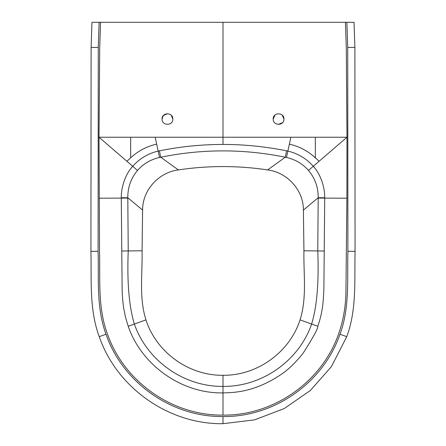 <?xml version="1.0" encoding="UTF-8"?>
<svg xmlns="http://www.w3.org/2000/svg" width="446" height="446" viewBox="0 0 446 446"><rect width="100%" height="100%" fill="white"/><g stroke="black" fill="none" stroke-linecap="round" stroke-linejoin="round"><path stroke-width="0.67" d="M345.433 22.3L346.291 47.499L346.982 137.234L223 137.234L223 22.3L354.04 22.3L354.893 47.388L355.072 251.354C354.386 279.871 356.917 309.396 346.748 336.669L331.378 366.673L310.355 390.49L284.23 408.575L254.538 419.864L223 423.7C168.839 424.453 116.858 387.892 99.252 336.669C89.089 309.396 91.614 279.871 90.928 251.354L91.107 47.388L91.96 22.3L99.135 22.3L98.271 47.482L91.107 47.388M283.929 119.065C284.247 112.13 272.863 112.136 273.175 119.065C272.835 125.978 284.247 126.012 283.929 119.065L282.229 115.146M223 22.3L100.567 22.3L99.709 47.499L99.018 137.234L223 137.234L223 144.443C233.342 144.426 243.99 144.961 254.945 146.048C262.984 146.79 277.518 148.897 286.566 150.843L287.938 151.138C292.57 152.147 297.187 153.998 301.78 156.697C306.101 159.261 309.931 162.461 313.27 166.297L346.982 137.234L346.899 198.208L345.923 293.022C345.594 307.283 343.169 320.864 338.653 333.759C322.179 381.575 273.827 415.761 223 415.098L223 392.909C181.238 393.662 141.376 364.811 128.225 326.255L125.477 317.173L123.648 307.918C122.756 301.379 122.249 295.079 122.132 289.008L121.284 197.762C121.044 187.498 125.382 174.04 132.735 166.297L99.018 137.234L99.53 251.26C100.289 279.157 97.574 307.205 107.347 333.759C123.849 381.581 172.117 415.733 223 415.098M162.071 119.065C161.753 112.13 173.137 112.136 172.825 119.065C173.165 125.978 161.753 126.012 162.071 119.065L163.191 115.782M98.271 47.482L98.098 251.276C98.878 279.107 96.091 307.277 105.997 334.244C122.689 382.618 171.526 417.177 223 416.531C274.173 417.183 323.211 382.897 340.003 334.244L346.748 336.669M100.567 22.3L99.135 22.3M223 375.287C188.903 375.744 156.395 352.407 145.953 319.882C138.857 297.621 142.575 273.794 142.068 250.78L128.231 250.936C126.982 282.095 129.028 306.469 134.357 324.052C147.018 360.714 184.003 386.883 223 386.392C261.997 386.883 298.982 360.714 311.642 324.052C316.978 306.469 319.018 282.095 317.769 250.936L318.199 197.729L303.403 210.083L303.932 250.78C303.425 273.794 307.143 297.621 300.047 319.882C289.605 352.407 257.097 375.744 223 375.287L223 392.909C229.255 392.447 252.035 394.08 280.974 374.551C287.943 370.002 295.308 362.91 303.074 353.277C313.421 337.009 318.321 328 317.775 326.255L300.047 319.882M178.367 169.92C208.12 165.449 237.88 165.449 267.633 169.92L285.273 157.221C264.511 152.995 243.756 150.882 223 150.882C202.244 150.882 181.489 152.995 160.727 157.221L178.367 169.92C158.726 172.334 142.419 190.18 142.597 210.083L127.801 197.729L128.231 250.936L121.713 251.009M142.597 210.083L142.068 250.78M308.476 170.433L313.265 166.297C320.602 174.079 324.905 187.236 324.716 197.762L318.199 197.729C318.277 187.292 315.038 178.199 308.476 170.433C302.706 163.821 295.369 159.501 286.46 157.466L285.273 157.221L286.566 150.843M303.403 210.083C303.581 190.213 287.324 172.357 267.633 169.92M137.524 170.433L132.735 166.302C136.058 162.472 139.871 159.283 144.164 156.73C148.774 154.015 153.407 152.147 158.062 151.138L159.434 150.843L160.727 157.221L159.54 157.466C150.659 159.478 143.322 163.805 137.524 170.433C130.962 178.194 127.723 187.292 127.801 197.729L121.284 197.762M346.899 198.208L324.716 198.102L323.874 288.902C323.501 298.045 322.999 304.345 322.369 307.801C321.427 314.179 319.899 320.328 317.775 326.255M290.825 137.234L289.387 144.153C299.21 146.372 307.863 150.926 315.333 157.817L319.113 161.262M289.387 144.153L286.46 157.466M315.333 137.234L315.333 157.817M99.101 198.208L127.801 198.069M155.175 137.234L159.54 157.466M156.613 144.153C146.79 146.372 138.137 150.926 130.667 157.817L126.887 161.262M159.434 150.843C168.398 148.925 182.815 146.801 191.055 146.048C202.01 144.961 212.658 144.426 223 144.443M130.667 137.234L130.667 157.817M163.409 115.52L167.445 113.691M171.286 115.302L172.825 119.065M274.937 115.085L273.175 119.16M278.254 124.434L282.574 122.628M98.098 251.276L90.928 251.354M105.997 334.244L99.252 336.669M223 416.531L223 423.7M340.003 334.244C349.87 307.467 347.139 279.168 347.902 251.276L355.072 251.354M347.902 251.276L347.729 47.482L354.893 47.388M347.729 47.482L346.865 22.3M128.225 326.255L145.953 319.882M303.932 250.78L324.287 251.009M324.716 197.762L324.716 198.102L318.199 198.069"/></g></svg>
